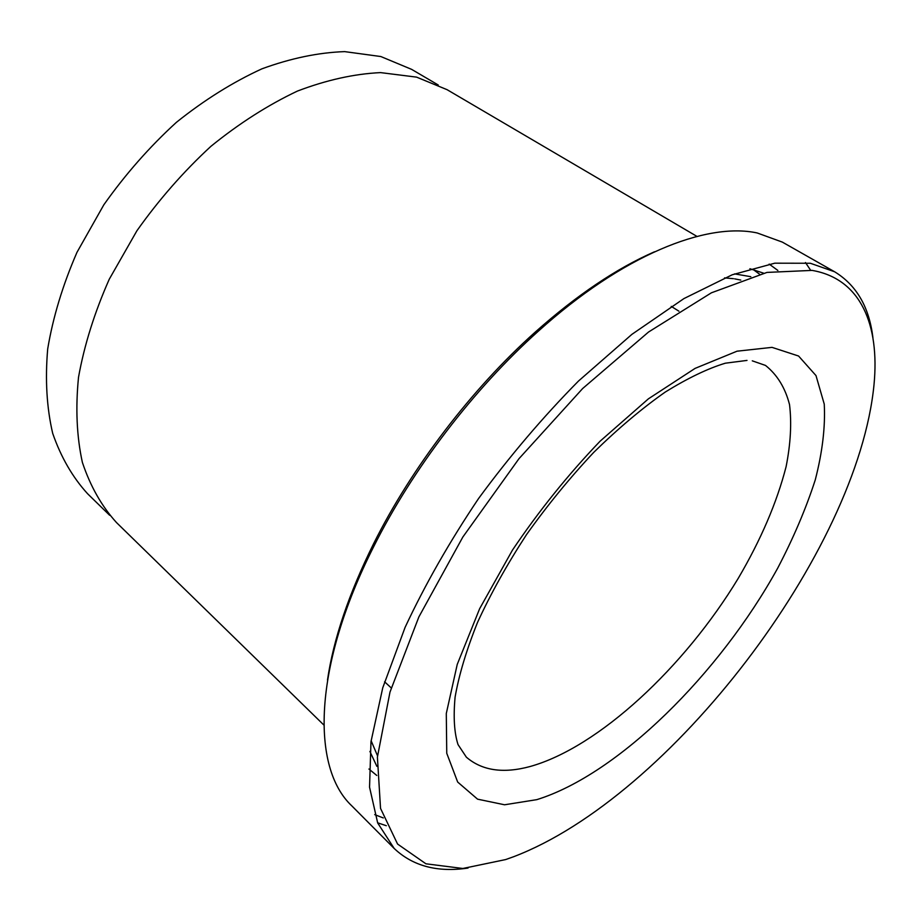 <?xml version="1.0" encoding="UTF-8"?>
<svg xmlns="http://www.w3.org/2000/svg" width="921" height="921" viewBox="0 0 921 921"><rect width="100%" height="100%" fill="white"/><g stroke="black" fill="none" stroke-linecap="round" stroke-linejoin="round"><path stroke-width="1.38" d="M438.246 84.997L411.641 69.374L380.834 56.538L344.673 51.622C318.39 52.532 290.794 58.265 261.909 68.833C232.76 82.199 204.255 100.032 176.406 122.332C149.524 146.876 125.348 174.357 103.854 204.761L76.973 252.342C62.743 285.084 52.981 317.273 47.696 348.932C45.048 379.613 46.718 407.773 52.704 433.411C60.959 457.161 72.575 477.262 87.576 493.725L109.657 515.276M759.549 274.182L753.286 269.565M810.561 270.164L805.472 262.543M834.599 271.764L782.343 242.108L757.166 232.955C706.05 221.938 622.32 255.336 538.152 331.341C473.601 389.099 412.332 469.33 373.604 546.809C312.726 667.034 311.16 767.803 351.81 805.875L394.188 848.471L377.679 822.96L369.551 787.202L370.979 741.727L382.756 687.78L405.09 627.362C425.042 584.674 449.54 541.721 478.598 498.48C509.716 456.114 543.022 416.971 578.492 381.041L631.898 334.358L683.946 298.577L732.207 274.792L774.78 263.187L810.342 263.256L834.599 271.764C856.507 285.13 869.286 307.165 872.935 337.857M505.652 859.569L513.527 856.76C670.189 797.195 857.796 551.529 874.006 384.725C879.797 324.986 860.824 278.741 812.069 270.394L766.94 272.42L711.426 292.797L648.557 332.009L582.659 388.524L518.972 458.693L462.86 537.001L418.859 616.943L389.986 692.097L377.403 757.131L380.534 808.385L397.561 844.039L425.916 863.794L462.837 868.48L505.652 859.569M323.824 725L116.507 522.575C101.701 506.262 90.339 486.219 82.383 462.411C76.731 436.669 75.441 408.291 78.515 377.276C84.26 345.225 94.506 312.541 109.254 279.236L136.93 230.734C158.93 199.661 183.601 171.513 210.932 146.312C239.195 123.379 268.046 104.971 297.448 91.064C326.541 80 354.24 73.853 380.534 72.609L416.591 77.134L447.076 89.682L696.955 236.398M368.93 769.023L376.758 775.447M383.286 817.94L374.709 814.636M327.496 679.986C333.506 638.978 348.886 593.538 373.627 543.655C411.641 467.569 471.725 388.892 535.124 332.193C576.73 295.18 616.517 268.379 654.497 251.778M777.865 270.44L769.173 264.097M377.61 822.798L386.313 825.711M468.029 868.054C437.463 872.624 412.85 866.097 394.188 848.471M763.613 273.169L749.901 268.736M750.811 276.691L734.578 273.882M369.897 751.421L376.873 766.353M747.012 360.41L725.334 363.196C707.777 368.527 687.768 378.14 665.307 392.024C641.949 408.406 618.118 428.507 593.792 452.315C569.8 477.861 547.373 505.295 526.501 534.64C507.068 564.4 490.755 593.654 477.539 622.389C466.417 650.111 458.934 675.024 455.089 697.139C453.27 717.022 454.249 732.84 458.025 744.582L466.36 757.166C482.074 770.67 503.338 773.778 530.151 766.502C598.811 747.276 684.579 666.988 738.193 578.423C760.884 539.81 776.852 502.555 786.108 466.648C790.632 443.738 791.772 423.05 789.527 404.595C785.222 387.81 777.209 374.755 765.501 365.43L752.284 360.836M772.028 347.367L798.576 356.024L815.994 375.584L824.249 404.123C825.435 426.837 822.43 452.119 815.246 479.956C805.956 508.657 793.43 538.071 777.669 568.199C719.704 673.424 618.313 774.354 536.816 799.647L504.57 804.781L477.562 799.163L457.679 782.056L446.754 753.286L446.294 713.51L457.242 664.398L479.645 608.689L512.479 550.079C538.923 510.867 568.13 474.568 600.112 441.182L648.419 398.828L695.079 368.388L737.042 351.189L772.028 347.367M377.506 755.784L371.117 740.691M724.539 277.889L733.461 278.683M384.587 681.782L391.229 687.906M671.259 306.394L678.915 311.194M373.627 543.655L373.604 546.809M535.124 332.193L538.152 331.341M740.783 280.076L734.716 278.867"/></g></svg>
